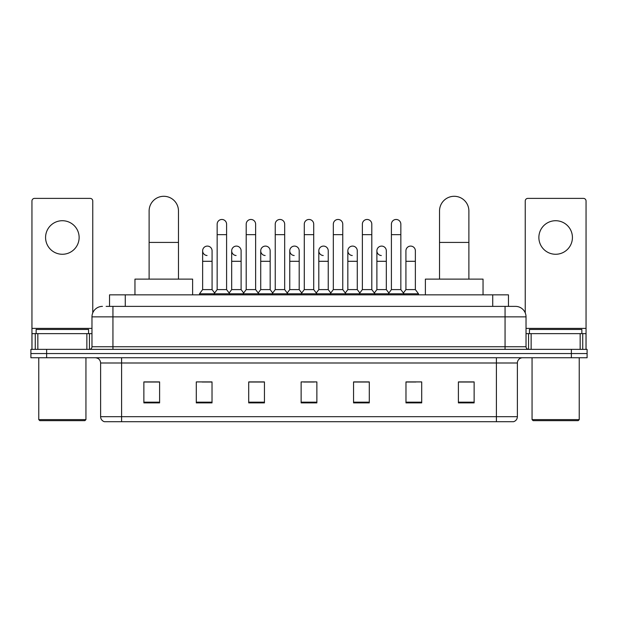 <?xml version="1.0" encoding="UTF-8"?>
<svg xmlns="http://www.w3.org/2000/svg" width="618" height="618" viewBox="0 0 618 618"><rect width="100%" height="100%" fill="white"/><g stroke="black" fill="none" stroke-linecap="round" stroke-linejoin="round"><path stroke-width="0.93" d="M109.541 306.381L109.541 294.848L508.459 294.848L508.459 306.381M106.366 306.381L515.543 306.381A10.483 10.483 0 0 1 526.026 316.864L526.026 346.744C526.165 348.32 527.046 349.193 528.653 349.363M106.126 306.381L112.939 306.381L112.939 316.864L91.974 316.864L91.974 346.744A2.619 2.619 0 0 1 89.347 349.363M102.457 306.381A10.483 10.483 0 0 0 91.974 316.864M46.628 349.363L30.9 349.363L30.9 353.558L46.628 353.558L30.9 353.558L30.9 357.752L46.628 357.752L46.628 353.558L571.372 353.558L46.628 353.558L46.628 349.363L571.372 349.363L571.372 353.558L587.1 353.558L571.372 353.558L571.372 357.752L46.628 357.752M571.372 357.752L587.1 357.752L587.1 349.363L571.372 349.363M526.026 316.864L505.06 316.864L505.06 306.381L515.543 306.381M517.382 416.679C517.235 419.189 515.976 420.866 513.604 421.708L496.409 421.708L496.409 416.679L517.382 416.679L517.382 362.998A5.245 5.245 0 0 1 522.619 357.752M496.409 421.708L104.396 421.708A5.245 5.245 0 0 1 100.618 416.679L100.618 362.998C100.309 359.807 98.563 358.061 95.381 357.752M474.13 402.89L474.13 381.916L458.401 381.916L458.401 402.89L474.13 402.89M421.708 402.89L421.708 381.916L405.98 381.916L405.98 402.89L421.708 402.89M369.286 402.89L369.286 381.916L353.558 381.916L353.558 402.89L369.286 402.89M159.599 402.89L159.599 381.916L143.87 381.916L143.87 402.89L159.599 402.89M212.02 402.89L212.02 381.916L196.292 381.916L196.292 402.89L212.02 402.89M264.442 402.89L264.442 381.916L248.714 381.916L248.714 402.89L264.442 402.89M316.864 402.89L316.864 381.916L301.136 381.916L301.136 402.89L316.864 402.89M405.98 382.024L415.891 382.024M458.401 382.024L473.079 382.024M260.193 382.024L256.161 382.024M202.109 382.024L212.02 382.024M144.921 382.024L159.599 382.024M361.839 382.024L357.807 382.024M303.755 382.024L314.245 382.024M264.442 382.024L248.714 382.024M369.286 382.024L353.558 382.024M62.356 220.719A16.779 16.779 0 0 0 45.578 237.497A16.779 16.779 0 0 0 62.356 254.268A16.779 16.779 0 0 0 79.127 237.497A16.779 16.779 0 0 0 62.356 220.719M86.86 349.363L86.86 333.635L37.845 333.635L37.845 349.363M92.762 312.878L92.762 201.012A2.619 2.619 0 0 0 90.135 198.386L34.569 198.386A2.619 2.619 0 0 0 31.951 201.012L31.951 333.635L37.845 333.635M86.86 333.635L91.974 333.635M31.951 349.363L31.951 333.635M84.898 420.657L39.815 420.657L38.764 419.614L85.941 419.614L84.898 420.657M38.764 357.752L38.764 419.614M85.941 357.752L85.941 419.614M88.567 333.635L88.567 329.448L36.145 329.448L36.145 333.635M149.116 279.12L149.116 210.97A14.677 14.677 0 0 1 163.793 196.292A14.677 14.677 0 0 1 178.471 210.97A14.677 14.677 0 0 0 163.793 196.292M178.471 279.12L178.471 210.97M192.623 294.848L192.623 279.12L134.956 279.12L134.956 294.848M439.529 279.12L439.529 210.97A14.677 14.677 0 0 1 454.207 196.292A14.677 14.677 0 0 1 468.884 210.97A14.677 14.677 0 0 0 454.207 196.292M468.884 279.12L468.884 210.97M483.044 294.848L483.044 279.12L425.377 279.12L425.377 294.848M217.157 234.662L226.59 234.662L226.59 289.603L217.157 289.603L217.157 224.179A4.72 4.72 0 0 1 222.171 219.475A4.72 4.72 0 0 1 226.59 224.179A4.72 4.72 0 0 0 222.171 219.475M217.157 289.603L214.013 293.797L214.013 294.848M226.59 289.603L229.734 293.797L199.49 293.797L199.49 294.848M246.196 289.603L246.196 234.662L255.636 234.662L255.636 289.603L246.196 289.603L243.052 293.797L229.734 293.797L229.734 294.848M246.196 234.662L246.196 224.179A4.72 4.72 0 0 1 251.209 219.475A4.72 4.72 0 0 1 255.636 224.179A4.72 4.72 0 0 0 251.209 219.475M255.636 289.603L258.78 293.797L243.052 293.797L243.052 294.848M275.242 289.603L275.242 234.662L284.674 234.662L284.674 289.603L275.242 289.603L272.098 293.797L258.78 293.797L258.78 294.848M275.242 234.662L275.242 224.179A4.72 4.72 0 0 1 280.255 219.475A4.72 4.72 0 0 1 284.674 224.179A4.72 4.72 0 0 0 280.255 219.475M284.674 289.603L287.818 293.797L272.098 293.797L272.098 294.848M304.28 289.603L304.28 234.662L313.72 234.662L313.72 289.603L304.28 289.603L301.136 293.797L287.818 293.797L287.818 294.848M304.28 234.662L304.28 224.179A4.72 4.72 0 0 1 309.294 219.475A4.72 4.72 0 0 1 313.72 224.179A4.72 4.72 0 0 0 309.294 219.475M313.72 289.603L316.864 293.797L301.136 293.797L301.136 294.848M333.326 289.603L333.326 234.662L342.758 234.662L342.758 289.603L333.326 289.603L330.182 293.797L316.864 293.797L316.864 294.848M333.326 234.662L333.326 224.179A4.72 4.72 0 0 1 338.34 219.475A4.72 4.72 0 0 1 342.758 224.179A4.72 4.72 0 0 0 338.34 219.475M342.758 289.603L345.902 293.797L330.182 293.797L330.182 294.848M362.364 289.603L362.364 234.662L371.804 234.662L371.804 289.603L362.364 289.603L359.22 293.797L345.902 293.797L345.902 294.848M362.364 234.662L362.364 224.179A4.72 4.72 0 0 1 367.378 219.475A4.72 4.72 0 0 1 371.804 224.179A4.72 4.72 0 0 0 367.378 219.475M371.804 289.603L374.948 293.797L359.22 293.797L359.22 294.848M391.41 289.603L391.41 234.662L400.843 234.662L400.843 289.603L391.41 289.603L388.266 293.797L374.948 293.797L374.948 294.848M391.41 234.662L391.41 224.179A4.72 4.72 0 0 1 396.424 219.475A4.72 4.72 0 0 1 400.843 224.179A4.72 4.72 0 0 0 396.424 219.475M400.843 289.603L403.987 293.797L388.266 293.797L388.266 294.848M415.366 289.603L415.366 261.298L405.926 261.298L405.926 289.603L415.366 289.603L418.51 293.797L403.987 293.797L403.987 294.848M207.053 255.52A4.72 4.72 0 0 1 202.634 250.808A4.72 4.72 0 0 1 207.648 246.103A4.72 4.72 0 0 1 212.074 250.808L212.074 261.298L202.634 261.298L202.634 250.808M212.074 261.298L212.074 289.603L202.634 289.603L202.634 261.298M202.634 289.603L199.49 293.797M212.074 289.603L214.616 292.994M236.099 255.52A4.72 4.72 0 0 1 231.68 250.808A4.72 4.72 0 0 1 236.694 246.103A4.72 4.72 0 0 1 241.113 250.808L241.113 261.298L231.68 261.298L231.68 250.808M241.113 261.298L241.113 289.603L231.68 289.603L231.68 261.298M231.68 289.603L229.131 292.994M241.113 289.603L243.654 292.994M265.137 255.52A4.72 4.72 0 0 1 260.719 250.808A4.72 4.72 0 0 1 265.732 246.103A4.72 4.72 0 0 1 270.159 250.808L270.159 261.298L260.719 261.298L260.719 250.808M270.159 261.298L270.159 289.603L260.719 289.603L260.719 261.298M260.719 289.603L258.177 292.994M270.159 289.603L272.7 292.994M294.183 255.52A4.72 4.72 0 0 1 289.765 250.808A4.72 4.72 0 0 1 294.778 246.103A4.72 4.72 0 0 1 299.197 250.808L299.197 261.298L289.765 261.298L289.765 250.808M299.197 261.298L299.197 289.603L289.765 289.603L289.765 261.298M289.765 289.603L287.216 292.994M299.197 289.603L301.738 292.994M323.222 255.52A4.72 4.72 0 0 1 318.803 250.808A4.72 4.72 0 0 1 323.817 246.103A4.72 4.72 0 0 1 328.235 250.808L328.235 261.298L318.803 261.298L318.803 250.808M328.235 261.298L328.235 289.603L318.803 289.603L318.803 261.298M318.803 289.603L316.261 292.994M328.235 289.603L330.784 292.994M352.268 255.52A4.72 4.72 0 0 1 347.841 250.808A4.72 4.72 0 0 1 352.863 246.103A4.72 4.72 0 0 1 357.281 250.808L357.281 261.298L347.841 261.298L347.841 250.808M357.281 261.298L357.281 289.603L347.841 289.603L347.841 261.298M347.841 289.603L345.3 292.994M357.281 289.603L359.823 292.994M381.306 255.52A4.72 4.72 0 0 1 376.887 250.808A4.72 4.72 0 0 1 381.901 246.103A4.72 4.72 0 0 1 386.32 250.808L386.32 261.298L376.887 261.298L376.887 250.808M386.32 261.298L386.32 289.603L376.887 289.603L376.887 261.298M376.887 289.603L374.346 292.994M386.32 289.603L388.869 292.994M405.926 261.298L405.926 250.808A4.72 4.72 0 0 1 410.947 246.103A4.72 4.72 0 0 1 415.366 250.808L415.366 261.298M405.926 289.603L403.384 292.994M418.51 293.797L418.51 294.848M555.644 220.719A16.779 16.779 0 0 0 538.873 237.497A16.779 16.779 0 0 0 555.644 254.268A16.779 16.779 0 0 0 572.423 237.497A16.779 16.779 0 0 0 555.644 220.719M580.155 349.363L580.155 333.635L531.14 333.635L531.14 349.363M586.049 349.363L586.049 333.635L586.049 349.363M580.155 333.635L586.049 333.635L586.049 201.012A2.619 2.619 0 0 0 583.431 198.386L527.865 198.386A2.619 2.619 0 0 0 525.238 201.012L525.238 312.878M526.026 333.635L531.14 333.635M578.185 420.657L533.102 420.657L532.059 419.614L579.236 419.614L578.185 420.657M532.059 357.752L532.059 419.614M579.236 357.752L579.236 419.614M581.855 333.635L581.855 329.448L529.433 329.448L529.433 333.635M125.269 306.381L125.269 294.848M492.731 306.381L492.731 294.848M112.939 349.363L112.939 346.744L526.026 346.744M91.974 346.744L112.939 346.744L112.939 316.864L505.06 316.864L505.06 349.363M496.409 357.752L496.409 362.998L100.618 362.998M517.382 362.998L496.409 362.998L496.409 416.679L121.591 416.679L121.591 421.708M100.618 416.679L121.591 416.679L121.591 357.752M316.864 402.156L301.136 402.156M264.442 402.156L248.714 402.156M212.02 402.156L196.292 402.156M159.599 402.156L143.87 402.156M369.286 402.156L353.558 402.156M421.708 402.156L405.98 402.156M474.13 402.156L458.401 402.156M91.974 328.397L31.951 328.397M89.44 333.635L89.44 349.363M31.989 333.635L31.989 349.363M35.265 349.363L35.265 333.635M149.116 242.426L178.471 242.426M439.529 242.426L468.884 242.426M586.049 328.397L526.026 328.397M586.011 349.363L586.011 333.635M582.735 333.635L582.735 349.363M528.56 349.363L528.56 333.635M226.59 234.662L226.59 224.179M255.636 234.662L255.636 224.179M284.674 234.662L284.674 224.179M313.72 234.662L313.72 224.179M342.758 234.662L342.758 224.179M371.804 234.662L371.804 224.179M400.843 234.662L400.843 224.179"/></g></svg>
